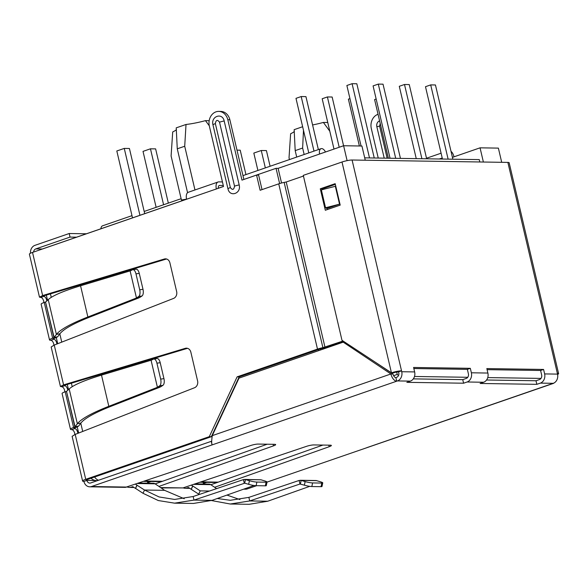 <?xml version="1.0" encoding="UTF-8"?>
<svg xmlns="http://www.w3.org/2000/svg" width="588" height="588" viewBox="0 0 588 588"><rect width="100%" height="100%" fill="white"/><g stroke="black" fill="none" stroke-linecap="round" stroke-linejoin="round"><path stroke-width="0.88" d="M30.48 253.244A7.438 6.189 90.9 0 1 34.964 245.336L69.2 233.517L86.407 233.781M69.2 233.517L70.038 237.089L35.802 248.908L42.292 249.011M70.038 237.089L76.528 237.192M33.567 252.054A3.719 3.094 90.9 0 1 35.802 248.908M206.756 482.358L204.095 483.27A3.719 1.977 71 0 0 203.793 482.307M151.042 481.506L148.382 482.417A3.719 1.977 71 0 0 148.08 481.454M74.816 434.539A3.719 1.977 71 0 0 74.654 433.231A3.719 1.977 71 0 0 71.751 429.622A7.438 1.191 -13.2 0 1 70.464 429.262A7.438 1.191 -13.2 0 1 73.581 427.505L74.86 427.006L66.503 391.38L65.202 391.77A7.438 1.191 166.8 0 0 62.085 393.534L70.464 429.262M64.753 391.931A3.719 1.977 71 0 0 64.599 390.351A3.719 1.977 71 0 0 61.696 386.742L64.673 385.713A3.719 1.977 -109 0 1 67.576 389.322A3.719 1.977 -109 0 1 67.73 390.41M53.861 345.207A3.719 1.977 71 0 0 53.699 343.899A3.719 1.977 71 0 0 50.796 340.29A7.438 1.191 -13.2 0 1 49.517 339.938A7.438 1.191 -13.2 0 1 52.626 338.173L53.905 337.674L45.548 302.048L44.247 302.445A7.438 1.191 166.8 0 0 41.131 304.202L49.517 339.938M43.799 302.599A3.719 1.977 71 0 0 43.644 301.019A3.719 1.977 71 0 0 40.741 297.418L43.718 296.389A3.719 1.977 -109 0 1 46.621 299.99A3.719 1.977 -109 0 1 46.775 301.078M71.751 429.622L74.727 428.593A3.719 1.977 -109 0 1 77.631 432.202A3.719 1.977 -109 0 1 77.792 433.378M50.796 340.29L53.78 339.269A3.719 1.977 -109 0 1 56.676 342.87A3.719 1.977 -109 0 1 56.838 344.046M53.633 338.644L53.78 339.269A3.719 0.595 -13.2 0 1 53.133 339.085A3.719 0.595 -13.2 0 1 54.691 338.203L52.626 338.173L44.247 302.445M54.691 338.203L55.97 337.703L54.118 337.453L57.683 336.748L55.97 337.703M45.548 302.048L54.118 337.453L56.397 334.41C60.343 329.486 70.839 323.679 87.869 316.991L136.475 297.991L138.54 298.02L89.935 317.02L87.869 316.991L80.556 285.783C63.203 291.082 52.435 295.698 48.238 299.637L45.548 302.048M74.58 427.968L74.727 428.593A3.719 0.595 -13.2 0 1 74.088 428.417A3.719 0.595 -13.2 0 1 75.639 427.535L73.581 427.505L65.202 391.77M75.639 427.535L76.925 427.035L75.073 426.785L78.638 426.08L76.925 427.035M66.503 391.38L75.073 426.785L77.344 423.742C81.298 418.818 91.787 413.011 108.824 406.315L157.422 387.316L159.488 387.352L110.889 406.345L108.824 406.315L101.503 375.115C84.157 380.414 73.382 385.03 69.193 388.962L66.503 391.38M48.238 299.637L56.397 334.41L59.961 333.705L57.683 336.748M69.193 388.962L77.344 423.742L80.909 423.037L78.638 426.08M59.961 333.705C63.717 328.993 73.706 323.429 89.935 317.02M130.117 270.899L136.475 297.991L130.117 270.899L80.556 285.783M80.909 423.037C84.672 418.325 94.661 412.761 110.889 406.345M151.072 360.231L157.422 387.316L151.072 360.231L101.503 375.115M130.426 270.855L132.469 269.811A5.579 2.536 -98.4 0 1 132.837 269.694A5.579 2.536 -98.4 0 1 135.982 273.854L139.716 289.796A5.579 2.536 -98.4 0 1 138.724 296.47L136.747 297.785L140.017 297.3L138.54 298.02M151.381 360.179L153.424 359.143A5.579 2.536 -98.4 0 1 153.791 359.025A5.579 2.536 -98.4 0 1 156.93 363.186L160.671 379.12A5.579 2.536 -98.4 0 1 159.679 385.794L157.694 387.117L160.972 386.632L159.488 387.352M138.724 296.47L142.002 295.984L140.017 297.3M142.002 295.984A5.579 2.536 -98.4 0 0 142.994 289.303L139.253 273.369A5.579 2.536 -98.4 0 0 136.115 269.208L132.837 269.694M159.679 385.794L162.95 385.309L160.972 386.632M162.95 385.309A5.579 2.536 -98.4 0 0 163.942 378.635L160.208 362.693A5.579 2.536 -98.4 0 0 157.069 358.54L153.791 359.025M132.829 486.688L131.256 487.136A7.438 6.189 90.9 0 1 129.463 487.423A7.438 6.189 90.9 0 1 127.493 487.004M132.55 486.688A0.595 0.492 90.9 0 1 132.925 486.739L135.438 488.422L136.953 485.166L135.607 484.269M147.265 481.447A3.719 3.094 -89.1 0 0 148.242 483.182M137.783 483.534L155.07 483.799A4.307 3.587 -89.1 0 0 153.38 483.262L139.238 483.042M155.07 483.799L157.555 485.548M137.092 485.166L135.578 488.422L143.002 493.281L144.516 490.032L136.953 485.166M157.591 485.482L164.596 490.341L184.25 498.734M244.74 483.182L193.989 500.094L174.548 503.159L158.29 500.542L143.002 493.281M174.548 503.159L193.408 503.453L212.003 500.373L254.038 485.49M164.596 490.341L144.516 490.032L159.069 496.941L174.607 499.44L193.151 496.522L193.989 500.094L212.003 500.373M244.263 483.174L244.689 483.167L244.263 483.174L243.425 479.602L193.151 496.522M267.048 482.028A5.579 0.706 -168.1 0 1 266.092 482.219L256.882 482.072A5.579 0.706 -168.1 0 1 249.43 480.727L245.453 479.558L261.006 479.793L264.82 480.962A5.579 0.706 -168.1 0 1 267.048 482.028L266.283 485.637A5.579 0.706 -168.1 0 1 265.328 485.828L256.118 485.681A5.579 0.706 -168.1 0 1 248.665 484.328L244.689 483.167L245.453 479.558L243.425 479.602M261.006 479.793L244.557 479.418M161.016 487.908L182.986 487.922L306.436 446.365A5.579 0.897 -13.2 0 1 313.838 444.925L330.405 445.182A5.579 0.897 -13.2 0 1 331.367 445.447A5.579 0.897 -13.2 0 1 329.192 446.718L214.583 487.298M322.922 445.065L210.901 484.733M267.209 444.212L155.188 483.88M125.457 487.356L250.723 445.513A5.579 0.897 -13.2 0 1 258.125 444.072L274.692 444.33A5.579 0.897 -13.2 0 1 275.662 444.594A5.579 0.897 -13.2 0 1 273.479 445.866L158.87 486.445M191.321 485.122L192.666 486.019L191.151 489.275L188.63 487.592A0.595 0.492 90.9 0 0 188.256 487.54L186.969 487.989A7.438 6.189 90.9 0 1 185.176 488.275A7.438 6.189 90.9 0 1 183.199 487.856M213.268 486.401L210.783 484.652A4.307 3.587 -89.1 0 0 209.093 484.115L194.951 483.895M203.955 484.034A3.719 3.094 90.9 0 1 202.978 482.3M216.56 488.643L213.297 486.335M191.291 489.275L192.805 486.019L200.229 490.884L198.715 494.133L191.151 489.275M230.261 504.012L249.121 504.306L267.716 501.226L249.702 500.947L230.261 504.012L211.489 500.55M239.977 499.587L226.953 495.081M248.864 497.375L249.702 500.947L299.976 484.027L299.13 480.455L248.864 497.375L230.32 500.292L217.273 498.506M309.751 486.342L267.716 501.226M299.13 480.455L301.159 480.411L300.402 484.02L299.976 484.027L304.378 485.181A5.579 0.706 11.9 0 0 311.831 486.533L321.041 486.68A5.579 0.706 11.9 0 0 321.996 486.489L322.761 482.88A5.579 0.706 -168.1 0 1 321.798 483.071L321.041 486.68M300.27 480.271L316.153 480.528L320.534 481.815A5.579 0.706 -168.1 0 1 322.761 482.88M311.831 486.533L312.596 482.924A5.579 0.706 -168.1 0 1 305.143 481.579L301.159 480.411L316.719 480.646M312.596 482.924L321.798 483.071M554.058 382.964A7.438 3.954 -109 0 1 553.249 383.457A7.438 3.954 -109 0 1 552.5 383.574L553.249 383.317A7.438 6.189 -89.1 0 0 557.527 374.115L507.87 162.406L352.08 160.017L401.53 370.837L398.554 371.866L398.76 372.755A3.719 3.094 90.9 0 1 396.621 377.356L395.878 377.614L396.716 381.186A7.438 3.954 -109 0 1 390.91 373.975L343.216 342.157L239.007 378.128L212.268 435.642C211.548 440.669 211.496 443.756 212.121 444.903L91.537 486.526A7.438 6.189 90.9 0 1 89.743 486.813A7.438 6.189 90.9 0 1 83.9 481.432A7.438 1.191 -13.2 0 1 82.621 481.08A7.438 1.191 -13.2 0 1 85.73 479.316L209.291 436.663L237.104 376.857L239.169 376.886L319.556 349.14A3.719 0.595 -13.2 0 1 322.268 348.419L324.12 348.059A4.307 0.691 -13.2 0 0 327.259 347.221L343.811 341.51M244.498 488.863L247.32 488.907A7.438 6.189 90.9 0 1 245.534 489.201L243.645 489.172M212.062 444.66L211.283 441.331L90.699 482.954A3.719 3.094 90.9 0 1 89.802 483.093A3.719 3.094 90.9 0 1 86.884 480.403L83.9 481.432M413.313 378.878L462.749 379.635L466.262 378.422A3.719 3.094 90.9 0 0 468.401 373.821L467.35 369.36L413.842 368.536M486.563 380.002L535.999 380.759L539.512 379.547A3.719 3.094 -89.1 0 0 541.651 374.946L540.6 370.477L487.092 369.661M395.878 377.614A3.719 1.977 -109 0 1 392.975 374.012L374.828 361.899M343.216 342.157L344.833 342.187M212.268 435.642L390.91 373.975L392.975 374.012M267.033 482.109L553.249 383.457M535.999 380.759L536.837 384.331L480.095 383.464L483.608 382.251A7.438 6.189 -89.1 0 0 487.886 373.049L486.835 368.58L543.584 369.448L540.6 370.477M463.587 383.207L406.845 382.34L410.358 381.127A7.438 6.189 -89.1 0 0 414.636 371.925L413.585 367.463L470.326 368.331L471.378 372.792A7.438 6.189 90.9 0 1 467.1 381.994L463.587 383.207L462.749 379.635M166.558 258.992A5.579 4.638 -89.1 0 0 166.404 259.036L44.695 295.588C42.99 296.124 42.667 296.396 43.718 296.389L43.1 296.301M44.695 295.588L42.63 295.558L164.346 259.007A5.579 4.638 90.9 0 1 165.529 258.838A5.579 4.638 90.9 0 1 169.91 262.873L176.643 291.567A5.579 4.638 90.9 0 1 173.585 298.41L54.243 345.06L51.171 346.986L60.432 386.478L63.585 384.883L185.293 348.331A5.579 4.638 90.9 0 1 186.484 348.169A5.579 4.638 90.9 0 1 190.865 352.205L197.59 380.892A5.579 4.638 90.9 0 1 194.54 387.742L75.198 434.392L72.126 436.318M40.741 297.418L39.484 297.153L42.63 295.558L32.516 252.421A7.438 1.191 -13.2 0 0 29.4 254.178L39.477 297.153M187.513 348.324A5.579 4.638 -89.1 0 0 187.359 348.368L65.643 384.92C63.938 385.456 63.614 385.721 64.673 385.713L64.055 385.632M65.643 384.92L63.585 384.883L54.243 345.06M61.696 386.742L60.432 386.478M247.32 488.907L256.64 485.688M303.452 176.047L286.216 181.993L324.98 347.251L286.216 181.993L284.151 182.412A7.438 1.191 166.8 0 0 278.734 183.846L260.124 190.269L256.559 175.084L241.969 180.119L227.806 119.731A11.525 9.584 -89.1 0 0 218.751 111.397A11.525 9.584 -89.1 0 0 209.35 126.104L223.514 186.492L216.362 188.961A7.438 3.954 -109 0 1 218.067 181.993L188.292 192.269A7.438 3.954 71 0 0 186.594 199.236L32.516 252.421M222.44 181.935L218.817 181.876A7.438 3.954 -109 0 0 218.067 181.993M223.278 185.507L219.655 185.448A3.719 1.977 71 0 0 219.28 185.507A3.719 1.977 71 0 0 218.302 188.292M95.616 480.543L86.884 480.403A3.719 0.595 -13.2 0 1 86.238 480.227A3.719 0.595 -13.2 0 1 87.796 479.345L211.357 436.7L209.291 436.663M243.873 179.465L229.871 119.768A11.525 9.584 -89.1 0 0 220.816 111.426L218.751 111.397M256.559 175.084L258.624 175.114L262.027 189.615M239.169 376.886L211.357 436.7M327.612 207.843L327.707 208.248L339.533 204.161L335.336 186.293L321.357 189.895L325.546 207.755L339.533 204.161M212.966 124.854C210.688 116.233 222.389 112.198 224.19 120.981L239.191 184.941C241.47 193.57 229.768 197.605 227.968 188.814L212.966 124.854A5.762 0.926 -13.2 0 1 215.355 123.62C215.987 119.908 217.376 119.43 219.53 122.186L234.531 186.146C233.899 189.858 232.51 190.336 230.364 187.579L215.355 123.62M237.104 376.857L317.491 349.11A7.438 1.191 -13.2 0 1 322.908 347.67L284.151 182.412M343.054 341.018L322.908 347.67M378.238 158.054L371.322 128.588A11.525 9.584 90.9 0 1 377.959 114.322A11.525 9.584 90.9 0 1 378.055 114.285M379.605 120.9A4.645 3.866 -89.1 0 0 376.835 126.685L384.214 158.15M410.358 381.127L397.459 380.928L212.121 444.903M543.584 369.448L544.628 373.917A7.438 6.189 90.9 0 1 540.35 383.119L536.837 384.331M397.459 380.928A7.438 6.189 -89.1 0 0 401.736 371.726L414.636 371.925M470.326 368.331L467.35 369.36M352.08 160.017A7.438 1.191 166.8 0 0 342.003 162.009L303.29 175.371L341.981 340.305L391.446 372.829A7.438 1.191 166.8 0 1 401.53 370.837L401.736 371.726M342.003 162.009L391.446 372.829L393.512 372.858A3.719 0.595 -13.2 0 1 398.554 371.866M340.202 205.116L325.318 210.254L320.284 188.814L335.175 183.677L340.202 205.116M557.314 373.218A7.438 1.191 -13.2 0 1 558.6 373.578A7.438 1.191 -13.2 0 1 557.6 374.475M507.87 162.406A7.438 1.191 -13.2 0 1 509.157 162.758L558.6 373.578M332.492 206.594L326.156 208.218L325.546 207.755M335.336 184.367L322.349 188.851L320.284 188.814M327.215 209.6L326.854 208.042M322.525 189.593L322.349 188.851M319.585 154.041A6.042 3.212 -109 0 1 321.033 148.676A6.042 3.212 -109 0 1 321.643 148.58A6.042 3.212 -109 0 1 325.48 152.005M289.45 159.576L289.024 157.768L290.626 133.741A24.167 3.873 166.8 0 0 294.36 131.447M302.644 126.729L294.147 129.661L295.191 150.616L302.636 148.044L303.481 130.293M186.565 199.126L181.442 200.038L171.101 155.96L172.703 131.94A24.167 3.873 166.8 0 0 176.437 129.647M194.966 189.968L184.713 146.243L186.021 124.472L176.224 127.853L177.267 148.808L187.565 192.695M540.997 378.407L487.746 377.592M467.747 377.29L414.496 376.474M483.387 162.031L480.058 147.831L498.374 148.117L501.696 162.31M347.111 160.642L343.613 145.743L361.929 146.022L365.258 160.223M398.524 375.482A9.298 4.939 -109 0 1 397.253 374.431L396.694 372.057M397.253 374.431L393.607 375.688M186.587 199.2L40.094 249.768A9.298 1.492 166.8 0 0 38.735 250.267M218.302 188.256L223.506 186.462M243.866 179.428L276.051 168.322L278.117 168.352L343.613 145.743M452.429 157.371L480.058 147.831M320.703 349.934L320.453 348.86M281.549 183.008L278.117 168.352M318.799 350.588L318.542 349.493M279.623 183.559L276.051 168.322M304.15 154.504L302.636 148.044M312.581 124.943A24.167 3.873 166.8 0 0 323.378 122.436L329.809 131.212M451.018 151.337A6.042 3.212 -109 0 1 453.877 156.393L453.98 156.834M100.901 228.776A6.042 3.212 -109 0 1 102.525 225.829L131.984 215.656M327.766 122.51L323.378 122.436M295.191 150.616L296.705 157.077M186.021 124.472A24.167 3.873 166.8 0 0 205.455 120.636L209.181 120.694M205.455 120.636L209.277 125.773M184.713 146.243L177.267 148.808M364.7 157.849L479.264 159.605L479.815 161.972M416.26 158.635L399.289 86.296L404.5 84.496L409.248 84.569L426.653 158.797M404.5 84.496L421.912 158.723M339.202 147.265L327.398 96.947L332.147 97.02L343.576 145.758M333.991 149.065L322.187 98.747L327.398 96.947M313.992 151.109L301.196 96.55L305.944 96.623L318.365 149.595M308.781 152.902L295.984 98.35L301.196 96.55M388.359 158.209L374.6 99.548L376.158 99.012M390.05 158.238L373.086 85.899L378.297 84.099L383.038 84.172L400.45 158.392M378.297 84.099L395.702 158.326M442.463 159.039L425.491 86.701L430.703 84.9L435.451 84.973L452.863 159.201M430.703 84.9L448.115 159.127M359.378 145.986L348.397 99.151L349.956 98.608M361.076 146.015L346.876 85.495L352.087 83.694L356.835 83.768L374.247 157.996M352.087 83.694L369.499 157.922M139.944 215.304L124.259 148.411L129.419 148.492L144.699 213.657M124.259 148.411L116.814 150.976L132.506 217.869M163.582 204.749L150.462 148.808L143.016 151.381L156.136 207.321M150.462 148.808L155.622 148.889L168.337 203.11M236.993 150.138L240.22 150.183L245.946 174.592M265.342 167.896L261.27 150.506L253.825 153.078L257.904 170.469M261.27 150.506L266.423 150.587L270.098 166.257M135.982 273.854L139.253 273.369M139.716 289.796L142.994 289.303M156.93 363.186L160.208 362.693M160.671 379.12L163.942 378.635M133.564 487.165L131.256 487.136M248.665 484.328L249.43 480.727M256.118 485.681L256.882 482.072M265.328 485.828L266.092 482.219M160.539 487.584L182.986 487.922M329.192 446.718L328.824 445.153M273.479 445.866L273.111 444.3M189.277 488.018L186.969 487.989M193.496 484.387L210.783 484.652M200.229 490.884L209.482 491.024M299.976 484.027L300.453 484.034M304.378 485.181L305.143 481.579M91.537 486.526L127.28 487.07M216.252 488.437L217.141 488.444M366.714 447.696L552.5 383.574M85.73 479.316L75.198 434.392M219.655 185.448L218.949 185.69M216.362 188.961L186.594 199.236M43.718 296.389L43.615 295.948M166.404 259.036L164.346 259.007M64.673 385.713L64.57 385.28M187.359 348.368L185.293 348.331M86.884 480.403L86.737 479.779M227.806 119.731L229.871 119.768M317.491 349.11L278.734 183.846M227.968 188.814A5.762 0.926 -13.2 0 1 230.364 187.579M234.531 186.146A5.762 0.926 -13.2 0 1 239.191 184.941M224.19 120.981A5.762 0.926 166.8 0 0 219.53 122.186M376.835 126.685L379.605 126.133L380.223 123.517M379.605 126.133L387.125 158.194M553.249 383.317L540.35 383.119M483.608 382.251L467.1 381.994M544.628 373.917L557.527 374.115M471.378 372.792L487.886 373.049M442.22 157.996L439.339 158.988M145.258 481.021L162.523 481.285M200.971 481.873L218.236 482.138M94.572 477.008A9.298 4.939 71 0 0 98.6 480.227M215.495 428.696L214.995 428.865M50.436 293.86L51.252 297.344M59.822 333.888L61.755 342.128M71.391 383.192L72.206 386.676M80.776 423.22L82.71 431.452M134.049 487.489L129.463 487.423M185.176 488.275L189.762 488.341M89.743 486.813L125.457 487.364M72.118 436.318L82.621 481.08M441.096 153.203L426.52 158.231M321.033 148.676L242.969 175.621M217.163 482.513L199.846 482.248M161.45 481.66L144.133 481.396M90.956 478.257A9.298 9.298 0 0 0 97.071 480.675M78.667 433.033L77.234 426.91M68.495 389.653L67.267 384.427M57.72 343.701L56.279 337.578M47.54 300.321L46.32 295.095M181.126 198.7L144.185 211.452"/></g></svg>
